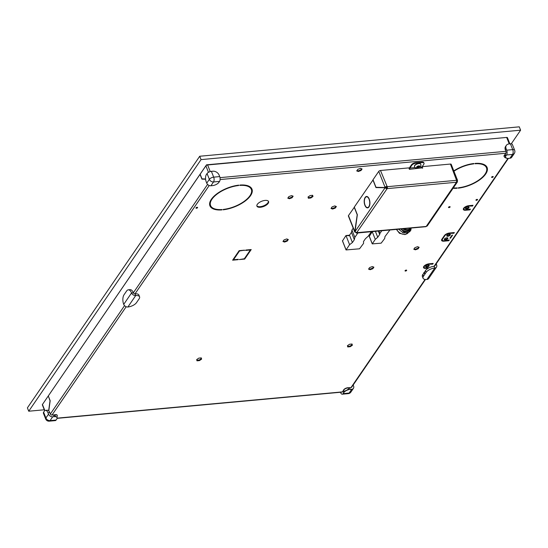 <?xml version="1.0" encoding="UTF-8"?>
<svg xmlns="http://www.w3.org/2000/svg" width="548" height="548" viewBox="0 0 548 548"><rect width="100%" height="100%" fill="white"/><g stroke="black" fill="none" stroke-linecap="round" stroke-linejoin="round"><path stroke-width="0.82" d="M435.413 264.965L436.626 264.855A6.96 3.432 -95.3 0 0 436.167 263.869M430.207 267.273A6.96 3.096 158.4 0 0 429.933 267.39L430.207 267.273A6.96 3.096 -21.6 0 1 434.071 266.294A1.391 1.041 34.4 0 0 434.763 265.917L508.414 158.379M436.626 264.855A3.48 2.603 -145.6 0 1 436.482 267.095A3.48 2.603 -145.6 0 1 434.756 268.034L434.071 266.294L507.962 158.406M429.2 267.725A6.96 3.096 158.4 0 0 428.385 268.157L425.858 268.39A4.178 1.856 -21.6 0 1 423.542 267.636A4.178 1.856 -21.6 0 1 424.981 265.307A4.178 1.856 -21.6 0 1 428.988 263.814L433.208 263.424L432.687 264.184L428.728 264.191A3.48 1.548 158.4 0 0 425.385 265.438A3.48 1.548 158.4 0 0 424.186 267.383A3.48 1.548 158.4 0 0 426.118 268.006L429.2 267.725A6.96 3.096 -21.6 0 1 429.933 267.39M423.063 278.22A6.96 3.096 -21.6 0 1 423.508 276.213L426.118 272.397A6.96 3.096 -21.6 0 1 434.756 268.034L426.926 279.466A6.96 3.096 -21.6 0 1 423.063 278.22L422.378 276.48A6.96 3.096 -21.6 0 1 422.816 274.473L423.816 273.363C424.405 273.808 424.673 273.418 424.611 272.205L425.433 270.657A6.96 3.096 -21.6 0 1 428.385 268.157M426.926 279.466A3.48 2.603 34.4 0 0 428.652 278.535L436.482 267.095M57.115 418.35L342.068 392.115A1.391 0.685 -95.3 0 0 342.397 391.889L343.055 390.936A5.22 2.322 -21.6 0 1 343.432 390.464A3.309 1.473 -21.6 0 1 345.404 388.45A3.309 1.473 -21.6 0 1 348.775 387.765A5.22 2.322 -21.6 0 1 349.535 387.662L351.042 387.518A1.391 1.041 34.4 0 0 351.727 387.148L425.467 279.48M139.13 298.818L136.521 302.626A6.96 3.096 -21.6 0 1 127.883 306.996L135.712 295.557A6.96 3.096 -21.6 0 1 139.576 296.811A6.96 3.096 -21.6 0 1 139.13 298.818M209.213 185.505L135.027 293.824L135.712 295.557A3.48 2.603 -145.6 0 1 131.554 292.94L123.718 304.373A6.96 3.432 84.7 0 1 124.033 294.769L126.65 290.954A6.96 3.432 84.7 0 1 128.301 289.824A6.96 3.432 84.7 0 1 131.554 292.94L133.363 292.776A1.391 1.041 34.4 0 0 135.027 293.824A6.96 3.096 -21.6 0 1 138.884 295.071L139.576 296.811M123.718 304.373A3.48 2.603 34.4 0 0 127.883 306.996M128.301 289.824L130.116 289.652A6.96 3.432 84.7 0 1 133.363 292.776L207.576 184.409M52.683 416.788L54.19 416.651A5.22 2.322 -21.6 0 1 57.088 417.59A5.22 2.322 -21.6 0 1 56.759 419.09L56.102 420.049L50.074 420.604A3.48 2.603 -145.6 0 1 45.909 417.98A3.48 1.548 158.4 0 0 45.69 418.987A3.48 3.48 0 0 0 49.245 421.165A3.48 1.713 -95.3 0 0 50.074 420.604L52.683 416.788A3.48 2.603 -145.6 0 1 48.525 414.172L47.95 412.719L49.758 412.555A5.22 2.576 84.7 0 0 48.779 410.904L50.176 400.711L48.293 395.944L200.041 174.38L201.931 179.148L205.589 179.23M49.758 412.555L50.334 414A1.391 1.041 34.4 0 0 51.998 415.048L53.505 414.911A5.22 2.322 -21.6 0 1 54.211 414.884A3.309 1.473 -21.6 0 1 57.211 415.24A3.309 1.473 -21.6 0 1 57.245 415.357M504.105 156.413A3.309 1.473 -21.6 0 1 504.05 156.303A3.309 1.473 -21.6 0 1 504.941 154.652A5.22 2.322 -21.6 0 1 505.194 154.194L505.852 153.241A1.391 0.685 -95.3 0 0 505.914 151.323L505.338 149.871A5.22 3.905 -145.6 0 1 505.557 146.508L506.338 145.364A5.22 3.905 -145.6 0 1 508.921 143.966L510.428 143.823L512.723 149.625A3.48 1.713 84.7 0 1 512.565 154.426A3.48 2.603 34.4 0 0 514.291 153.495L514.291 153.495A3.48 3.48 0 0 0 514.654 150.248A3.48 1.548 158.4 0 0 512.723 149.625L506.695 150.179A3.48 1.713 84.7 0 1 506.537 154.981L512.565 154.426L509.955 158.235L508.448 158.379A5.22 2.322 -21.6 0 1 505.551 157.44A5.22 2.322 -21.6 0 1 505.886 155.933L506.537 154.981M423.727 273.144A3.309 1.473 -21.6 0 1 424.522 271.986M409.603 169.318A1.391 0.685 -95.3 0 1 409.685 167.455L411.514 164.784A3.48 1.548 -21.6 0 1 415.836 162.598L421.864 162.044A3.48 1.548 -21.6 0 1 423.796 162.667L424.022 163.249A3.48 1.548 -21.6 0 1 423.803 164.256L421.974 166.921A0.699 0.343 -95.3 0 0 421.946 167.88L409.397 169.339L408.822 167.887L380.483 170.497L387.21 186.697L384.929 187.512L376.003 187.3L373.017 179.758L378.757 171.373A1.391 0.617 -21.6 0 1 380.483 170.497M422.152 166.661L450.422 164.058A1.391 0.617 -21.6 0 1 451.196 164.311L457.505 180.251A1.391 0.617 -21.6 0 1 457.416 180.648L456.696 180.902M355.241 232.188A1.391 0.617 -21.6 0 1 354.693 231.934L348.384 215.994A1.391 0.617 -21.6 0 1 348.473 215.59L354.371 207.192M376.462 187.313L385.655 187.738L386.922 188.039L387.148 188.622L356.693 232.681L355.029 231.633L357.358 214.72L354.316 207.055L373.072 179.895M469.814 209.158L470.417 209.096L469.896 209.863L465.677 210.254A4.178 1.856 -21.6 0 1 463.361 209.5A4.178 1.856 -21.6 0 1 464.8 207.171A4.178 1.856 -21.6 0 1 468.807 205.678L473.027 205.288L472.506 206.048L468.547 206.055A3.48 1.548 158.4 0 0 465.204 207.302A3.48 1.548 158.4 0 0 464.005 209.247A3.48 1.548 158.4 0 0 465.937 209.87L469.814 209.158M444.435 238.996A1.911 0.849 -21.6 0 1 446.305 237.88A1.911 0.849 -21.6 0 1 447.874 238.14A1.911 0.849 -21.6 0 1 446.408 239.634A1.911 0.849 -21.6 0 1 444.312 239.544A1.911 0.849 -21.6 0 1 444.435 238.996M465.581 208.117A1.911 0.849 -21.6 0 1 467.451 207A1.911 0.849 -21.6 0 1 469.02 207.26A1.911 0.849 -21.6 0 1 467.554 208.754A1.911 0.849 -21.6 0 1 465.464 208.665A1.911 0.849 -21.6 0 1 465.581 208.117M452.593 235.119L450.511 238.168L449.908 238.222L451.99 235.174L452.593 235.119M446.915 235.373A1.911 0.849 -21.6 0 1 448.785 234.263A1.911 0.849 -21.6 0 1 450.353 234.517A1.911 0.849 -21.6 0 1 448.887 236.01A1.911 0.849 -21.6 0 1 446.791 235.928A1.911 0.849 -21.6 0 1 446.915 235.373M425.762 266.253A1.911 0.849 -21.6 0 1 427.632 265.136A1.911 0.849 -21.6 0 1 429.2 265.396A1.911 0.849 -21.6 0 1 427.735 266.89A1.911 0.849 -21.6 0 1 425.645 266.808A1.911 0.849 -21.6 0 1 425.762 266.253M448.661 240.031L449.271 239.976L448.744 240.743L443.921 241.189A4.178 1.856 -21.6 0 1 441.606 240.435A4.178 1.856 -21.6 0 1 441.873 239.229L444.353 235.613A4.178 1.856 -21.6 0 1 449.538 232.989L454.361 232.544L453.84 233.304L449.579 233.345A3.829 1.699 158.4 0 0 444.825 235.743L442.606 238.983A3.829 1.699 158.4 0 0 442.359 240.086A3.829 1.699 158.4 0 0 444.483 240.778L448.661 240.031M257.32 204.336A6.261 2.788 -21.6 0 1 263.437 200.698A6.261 2.788 -21.6 0 1 268.575 201.534A6.261 2.788 -21.6 0 1 263.773 206.432A6.261 2.788 -21.6 0 1 256.923 206.144A6.261 2.788 -21.6 0 1 257.32 204.336M372.832 268.732L370.153 269.712L368.551 269.13L369.619 267.561L372.298 266.588L373.9 267.171L372.832 268.732L372.599 268.15L373.4 266.986M418.083 248.847L415.405 249.826L413.802 249.244L414.87 247.682L417.549 246.703L419.151 247.285L418.083 248.847L417.85 248.271L418.651 247.107M289.399 198.739L287.796 198.157L288.865 196.595L291.543 195.615L293.146 196.205L292.077 197.766L289.399 198.739L289.173 198.164L291.844 197.184L292.646 196.02M357.796 169.353L360.474 168.373L362.077 168.962L361.009 170.524L358.33 171.503L356.727 170.914L357.796 169.353M491.659 177.052A0.87 0.384 -21.6 0 1 492.508 176.545A0.87 0.384 -21.6 0 1 493.221 176.661A0.87 0.384 -21.6 0 1 492.556 177.34A0.87 0.384 -21.6 0 1 491.604 177.299A0.87 0.384 -21.6 0 1 491.659 177.052M448.552 207.199A0.87 0.384 -21.6 0 1 449.401 206.692A0.87 0.384 -21.6 0 1 450.114 206.808A0.87 0.384 -21.6 0 1 449.449 207.487A0.87 0.384 -21.6 0 1 448.497 207.445A0.87 0.384 -21.6 0 1 448.552 207.199M405.102 270.644A0.87 0.384 -21.6 0 1 405.952 270.137A0.87 0.384 -21.6 0 1 406.664 270.253A0.87 0.384 -21.6 0 1 406 270.931A0.87 0.384 -21.6 0 1 405.047 270.89A0.87 0.384 -21.6 0 1 405.102 270.644M475.993 199.924A0.87 0.384 -21.6 0 1 476.842 199.417A0.87 0.384 -21.6 0 1 477.555 199.534A0.87 0.384 -21.6 0 1 476.89 200.212A0.87 0.384 -21.6 0 1 475.938 200.178A0.87 0.384 -21.6 0 1 475.993 199.924M196.033 207.836A0.87 0.384 -21.6 0 1 196.883 207.329A0.87 0.384 -21.6 0 1 197.595 207.445A0.87 0.384 -21.6 0 1 196.931 208.13A0.87 0.384 -21.6 0 1 195.979 208.089A0.87 0.384 -21.6 0 1 196.033 207.836M332.615 209.048L331.013 208.466L332.081 206.904L334.753 205.925L336.362 206.514L335.287 208.076L332.615 209.048L332.383 208.473L335.061 207.493L335.862 206.329M308.346 198.232L308.038 196.992L310.195 195.526L312.668 195.294L312.976 196.533L310.812 198.006L308.346 198.232M199.458 360.598L196.985 360.824L196.677 359.584L198.835 358.118L201.308 357.892L201.616 359.125L199.458 360.598L199.225 360.015L201.39 358.55L201.226 357.899M284.028 239.921L286.7 238.942L288.31 239.524L287.234 241.093L284.563 242.065L282.953 241.483L284.028 239.921M350.206 346.72L347.733 346.946L347.425 345.706L349.59 344.24L352.056 344.014L352.371 345.254L350.206 346.72L349.973 346.137L352.138 344.671L351.974 344.021M245.785 250.052L251.21 249.552L244.682 259.081L239.257 259.581L244.34 258.752L250.347 249.984L245.525 250.429L245.785 250.052M223.331 209.425A21.92 9.748 158.4 0 0 244.031 201.452A21.92 9.748 158.4 0 0 251.333 189.409A21.92 9.748 158.4 0 0 239.771 185.423L240.038 185.039A22.619 10.056 -21.6 0 1 251.977 189.156A22.619 10.056 -21.6 0 1 244.435 201.582A22.619 10.056 -21.6 0 1 223.07 209.809L223.331 209.425M475.171 163.393A22.619 10.056 -21.6 0 1 487.117 167.51A22.619 10.056 -21.6 0 1 479.569 179.936A22.619 10.056 -21.6 0 1 458.203 188.163L458.471 187.779A21.92 9.748 158.4 0 0 479.164 179.806A21.92 9.748 158.4 0 0 486.466 167.763A21.92 9.748 158.4 0 0 474.911 163.777L475.171 163.393M453.806 170.901A22.619 10.056 -21.6 0 1 473.965 163.503L473.705 163.886A21.92 9.748 158.4 0 0 453.929 171.223M453.326 187.896A21.92 9.748 158.4 0 0 457.265 187.889L456.998 188.272A22.619 10.056 -21.6 0 1 453.059 188.286M221.865 209.918A22.619 10.056 -21.6 0 1 209.918 205.808A22.619 10.056 -21.6 0 1 217.467 193.376A22.619 10.056 -21.6 0 1 238.832 185.149L238.565 185.532A21.92 9.748 158.4 0 0 217.871 193.506A21.92 9.748 158.4 0 0 210.569 205.548A21.92 9.748 158.4 0 0 222.125 209.535L221.865 209.918L221.728 209.562M238.051 259.69L232.626 260.19L239.154 250.662L244.579 250.162L239.497 250.984L233.489 259.752L238.311 259.307L238.051 259.69L237.914 259.348M206.747 183.148L206.178 181.696A5.22 2.576 84.7 0 1 206.411 174.49L207.069 173.538L209.363 179.333A3.48 2.603 34.4 0 0 213.521 181.957A3.48 1.713 -95.3 0 0 213.679 177.155A3.48 1.548 158.4 0 0 209.363 179.333L206.747 183.148A3.48 2.603 34.4 0 0 210.911 185.765L213.521 181.957L219.549 181.402L218.899 182.354A5.22 2.322 -21.6 0 1 212.419 185.628L210.911 185.765M219.549 181.402A3.48 1.713 -95.3 0 0 219.707 176.593L213.679 177.155L211.384 171.353A3.48 1.548 158.4 0 0 207.069 173.538M211.384 171.353L212.891 171.216A5.22 3.905 -145.6 0 1 219.138 175.148L219.707 176.593M205.562 178.956L201.986 178.867L200.15 174.223L205.89 165.839L208.466 172.332M509.236 143.932L506.66 137.432L207.617 164.962A1.391 0.617 158.4 0 0 205.89 165.839M48.525 414.172L45.909 417.98L43.614 412.185A3.48 1.548 158.4 0 0 43.395 413.185L45.69 418.987M43.614 412.185L44.272 411.233A5.22 2.576 84.7 0 1 45.511 410.384A5.22 2.576 84.7 0 1 47.95 412.719M54.211 414.884L56.41 417.117M48.779 410.904A5.22 2.576 -95.3 0 0 48.649 410.774L50.026 400.746L48.347 396.081M45.511 410.384L47.32 410.212A5.22 2.576 84.7 0 1 48.649 410.774M49.245 421.165L55.273 420.611A3.48 1.713 -95.3 0 0 56.102 420.049M343.432 390.464L343.514 390.69C343.5 392.149 349.247 389.368 348.864 387.984L348.775 387.765M343.74 392.676A5.22 2.322 -21.6 0 1 350.22 389.395L351.727 389.258L349.117 393.074A3.48 1.713 84.7 0 1 348.288 393.635L348.288 393.635A3.48 3.48 0 0 0 350.843 392.142L350.843 392.142A3.48 2.603 -145.6 0 1 349.117 393.074L343.089 393.628L343.74 392.676L343.055 390.936M343.089 393.628A3.48 1.713 84.7 0 1 342.26 394.197A3.48 1.713 84.7 0 1 340.637 392.635L340.486 392.258M353.179 385.032L353.597 386.087A3.48 2.603 -145.6 0 1 353.453 388.327A3.48 2.603 -145.6 0 1 351.727 389.258M506.695 150.179L506.119 148.727A5.22 3.905 -145.6 0 1 506.338 145.364M514.654 150.248L512.359 144.453A3.48 1.548 158.4 0 0 510.428 143.823M505.509 157.303L504.941 154.652M509.955 158.235A3.48 2.603 34.4 0 0 511.681 157.303L514.291 153.495M511.263 143.829L520.6 130.191L519.271 126.835L199.725 156.249L27.4 407.856L28.729 411.219L44.292 409.788M371.325 231.708L368.29 236.133L365.448 238.681L363.502 241.517L363.577 243.387L359.536 248.799L346.041 249.943L349.59 244.675L352.405 242.538L354.351 239.702L354.851 237.366L357.878 232.948M353.213 228.187L351.946 230.037L351.453 232.366L349.508 235.208L348.836 235.715L345.973 235.544L349.487 235.222M354.851 237.366L351.946 230.037M354.351 239.702L351.453 232.366M352.405 242.538L349.508 235.208M349.59 244.675L345.973 235.544L342.527 240.88M209.816 205.514A22.619 10.056 158.4 0 0 214.679 208.87M210.569 205.548L210.336 204.973A21.92 9.748 -21.6 0 1 211.062 199.732M485.747 173.004A22.619 10.056 158.4 0 0 486.994 167.222M482.13 163.859A21.92 9.748 -21.6 0 1 486.24 167.181L486.466 167.763M246.99 185.505A21.92 9.748 -21.6 0 1 251.1 188.827L251.333 189.409M250.614 194.65A22.619 10.056 158.4 0 0 251.854 188.868M347.59 346.357L349.973 346.137M283.227 241.086L284.33 241.49L287.008 240.51L287.803 239.346M196.842 360.235L199.225 360.015M308.195 197.643L310.586 197.424L312.75 195.958L312.586 195.307M331.28 208.069L332.383 208.473M196.198 207.671A0.87 0.384 158.4 0 0 197.15 207.288M476.157 199.753A0.87 0.384 158.4 0 0 477.109 199.376M405.26 270.472A0.87 0.384 158.4 0 0 406.219 270.089M448.716 207.028A0.87 0.384 158.4 0 0 449.668 206.651M491.823 176.881A0.87 0.384 158.4 0 0 492.775 176.504M357.001 170.517L358.104 170.921L360.776 169.942L361.577 168.777M288.063 197.76L289.173 198.164M414.076 248.847L415.179 249.251L417.85 248.271M368.825 268.732L369.927 269.13L372.599 268.15M256.848 205.843A6.261 2.788 158.4 0 0 263.547 205.849A6.261 2.788 158.4 0 0 268.417 201.26M442.359 240.086L442.133 239.51A3.829 1.699 -21.6 0 1 442.154 238.812M441.544 240.127A4.178 1.856 158.4 0 0 442.955 240.627M424.186 267.383L423.96 266.801A3.48 1.548 -21.6 0 1 423.96 266.225M423.481 267.328A4.178 1.856 158.4 0 0 424.584 267.801M425.652 266.465A1.911 0.849 158.4 0 0 427.509 266.314A1.911 0.849 158.4 0 0 428.961 265.157M446.798 235.585A1.911 0.849 158.4 0 0 448.654 235.435A1.911 0.849 158.4 0 0 450.114 234.277M465.471 208.329A1.911 0.849 158.4 0 0 467.328 208.172A1.911 0.849 158.4 0 0 468.78 207.021M444.318 239.209A1.911 0.849 158.4 0 0 446.175 239.051A1.911 0.849 158.4 0 0 447.634 237.894M464.005 209.247L463.779 208.665A3.48 1.548 -21.6 0 1 463.779 208.089M463.3 209.192A4.178 1.856 158.4 0 0 464.403 209.665M403.732 228.721A6.261 4.685 34.4 0 0 410.548 228.098M403.362 228.756A6.542 4.891 34.4 0 0 410.925 228.064M402.705 228.817A6.823 5.103 34.4 0 0 411.055 228.358A6.823 5.103 34.4 0 0 411.26 228.03M400.944 228.982A6.823 5.103 34.4 0 0 410.377 229.352L411.055 228.358M404.061 232.934L404.828 231.804L410.151 230.838L409.377 231.968L404.061 232.934A7.658 5.727 34.4 0 1 402.732 232.537L403.506 231.407L400.787 228.996A6.96 5.206 34.4 0 0 401.129 229.276A6.96 5.206 34.4 0 0 407.561 231.222A6.96 5.206 34.4 0 0 410.966 228.495M409.377 231.968A7.658 5.727 34.4 0 0 410.13 231.188L410.897 230.057L411.103 228.283M402.732 232.537L398.601 229.194M403.506 231.407A7.658 5.727 34.4 0 0 404.828 231.804M410.151 230.838A7.658 5.727 34.4 0 0 410.897 230.057M199.725 156.249L201.054 159.612L28.729 411.219M520.6 130.191L201.054 159.612M201.931 179.148L205.582 179.162M44.683 410.76L42.354 404.883A1.391 0.617 -21.6 0 1 42.443 404.486L48.19 396.094M506.66 137.432A1.391 0.617 -21.6 0 1 507.434 137.685L509.887 143.877M244.319 250.539L244.182 250.196M239.497 250.984L239.36 250.642M233.489 259.752L233.284 259.231M456.998 188.272L456.861 187.916M244.682 259.081L244.477 258.56M250.347 249.984L250.21 249.641M352.371 345.254L352.138 344.671M287.234 241.093L287.008 240.51M284.563 242.065L284.33 241.49M201.616 359.125L201.39 358.55M312.976 196.533L312.75 195.958M310.812 198.006L310.586 197.424M335.287 208.076L335.061 207.493M361.009 170.524L360.776 169.942M358.33 171.503L358.104 170.921M292.077 197.766L291.844 197.184M415.405 249.826L415.179 249.251M370.153 269.712L369.927 269.13M448.744 240.743L448.538 240.216M453.84 233.304L453.607 232.729M453.497 232.982L453.36 232.64M432.687 264.184L432.461 263.609M432.345 263.862L432.208 263.513M450.511 238.168L450.298 237.647M469.896 209.863L469.691 209.336M472.506 206.048L472.273 205.473M472.164 205.726L472.027 205.377M379.826 187.389A4.178 1.856 -21.6 0 1 379.442 187.587M42.58 404.287L206.528 164.825L506.873 137.425M206.528 164.825L206.685 165.229M356.693 232.681L426.2 226.461L456.484 182.237A1.391 0.685 -95.3 0 0 456.546 180.313L456.737 179.997A1.391 0.617 -21.6 0 1 457.505 180.251M366.564 196.807A5.391 2.658 -95.3 0 0 365.358 197.575L365.242 197.28A5.74 2.829 84.7 0 1 366.53 196.458A5.74 2.829 84.7 0 1 369.612 200.315A5.74 2.829 84.7 0 1 369.03 206.843L368.914 206.548A5.391 2.658 -95.3 0 0 369.455 200.417A5.391 2.658 -95.3 0 0 366.564 196.807L367.167 196.753A5.391 2.658 84.7 0 1 367.646 196.794M366.838 196.465A5.74 2.829 -95.3 0 0 366.098 196.938M368.619 207.363A5.391 2.658 84.7 0 1 368.153 207.493L367.55 207.548A5.391 2.658 -95.3 0 0 368.756 206.781L368.873 207.069A5.74 2.829 84.7 0 1 367.585 207.891A5.74 2.829 84.7 0 1 364.502 204.041A5.74 2.829 84.7 0 1 365.084 197.513L365.201 197.801A5.391 2.658 -95.3 0 0 364.66 203.931A5.391 2.658 -95.3 0 0 367.55 207.548M367.071 207.507A5.74 2.829 -95.3 0 0 367.879 207.836M372.907 179.908L375.949 187.58L376.551 187.519M375.949 187.58L385.655 187.738M456.546 182.128L457.402 181.95L457.402 181.128L456.429 181.82L456.724 181.299M426.632 226.242L427.262 225.947L457.402 181.95M456.717 181.114L457.402 181.128M386.491 188.259L386.717 188.841L385.052 187.793L355.029 231.633M426.2 226.461A1.391 0.685 84.7 0 1 425.865 226.687L356.529 233.071A1.391 0.685 84.7 0 1 355.96 232.619M356.803 232.681L356.864 232.845A1.391 0.685 84.7 0 1 356.529 233.071M386.922 188.039A0.699 0.343 -95.3 0 0 386.95 187.08M456.484 182.237L387.148 188.622A1.391 0.685 -95.3 0 0 387.21 186.697L456.546 180.313M354.693 231.934A1.391 0.617 -21.6 0 1 354.782 231.53L357.2 214.748L354.214 207.206M386.539 186.82L386.799 186.436A1.391 0.617 158.4 0 0 385.066 187.306L384.929 187.512M456.573 180.374L456.696 180.881M422.111 166.722L422.659 168.12L421.946 167.88M422.261 168.154L421.878 167.181M411.514 164.784L411.747 165.366L409.918 168.031A0.699 0.343 -95.3 0 0 409.883 168.989M421.864 162.044L422.09 162.626A3.48 1.548 -21.6 0 1 424.022 163.249M422.09 162.626L416.062 163.181L415.836 162.598M411.747 165.366A3.48 1.548 -21.6 0 1 416.062 163.181M365.242 197.28L365.653 197.246M414.494 166.51A3.309 1.473 -21.6 0 1 414.439 166.407A3.309 1.473 -21.6 0 1 417.151 163.756A3.309 1.473 -21.6 0 1 420.583 163.975A3.309 1.473 -21.6 0 1 420.617 164.085M418.48 166.167L418.823 167.03L417.014 167.195L418.597 166.126L419.275 166.373L418.823 167.03M417.377 166.661L417.692 167.441M389.923 229.996L384.977 236.592L384.682 238.517L381.161 243.161L372.243 243.887L375.277 239.38L372.243 231.729L369.318 236.304M375.277 239.38L377.743 237.263L375.394 231.331M377.743 237.263L379.675 234.448L378.332 231.064M379.675 234.448L379.901 233.489L378.921 231.009M379.901 233.489L381.785 230.742M425.433 270.657L426.118 272.397M423.508 276.213L422.816 274.473M351.042 387.518L425.07 279.432M124.547 305.64L50.334 414M505.852 153.241L220.118 179.545M126.184 306.729L51.998 415.048M57.15 418.145L342.397 391.889M207.617 164.962L210.24 171.579M505.914 151.323L220.008 177.641M53.505 414.911L54.19 416.651M56.971 417.549L57.3 415.466A3.309 1.473 158.4 0 0 54.3 415.103M350.22 389.395L349.535 387.662M505.338 149.871L506.119 148.727M505.886 155.933L505.194 154.194M424.611 272.205A3.309 1.473 158.4 0 0 423.816 273.363M346.062 249.82L342.452 240.695M396.752 229.365A6.953 5.199 34.4 0 0 396.862 229.598A6.953 5.199 34.4 0 0 405.472 234.263A6.953 5.199 34.4 0 0 408.397 232.475L408.623 232.147M505.023 154.872A3.309 1.473 158.4 0 0 504.139 156.529L504.05 156.303M44.868 410.616L42.443 404.486M443.921 241.189L443.764 240.791M449.579 233.345L449.442 232.996M444.825 235.743L444.634 235.256M442.606 238.983L442.4 238.462M425.858 268.39L425.714 268.027M465.677 210.254L465.533 209.891M348.864 387.984A3.309 1.473 158.4 0 0 345.487 388.669A3.309 1.473 158.4 0 0 343.514 390.69M450.422 164.058L456.539 180.285M354.782 231.53L348.473 215.59M378.757 171.373L385.066 187.306M409.918 168.031L415.254 167.537M419.391 167.161L421.974 166.921M420.7 164.277A3.309 1.473 158.4 0 0 420.672 164.195A3.309 1.473 158.4 0 0 417.24 163.975A3.309 1.473 158.4 0 0 414.528 166.626L414.439 166.407M417.966 166.065A1.658 0.74 -21.6 0 1 419.7 166.215A1.658 0.74 -21.6 0 1 418.323 167.503A1.658 0.74 -21.6 0 1 416.59 167.352A1.658 0.74 -21.6 0 1 417.966 166.065M372.27 243.764L369.242 236.113M353.453 388.327L350.843 392.142M348.288 393.635L342.26 394.197M346.041 249.943L342.425 240.812M396.396 229.4L399.478 233.304L404.999 234.599L408.397 232.475M506.434 157.872C505.489 158.016 504.722 157.571 504.139 156.529M414.528 166.626C415.014 169.873 422.378 166.469 420.754 164.441L420.583 163.975M372.243 243.887L369.215 236.236"/></g></svg>
